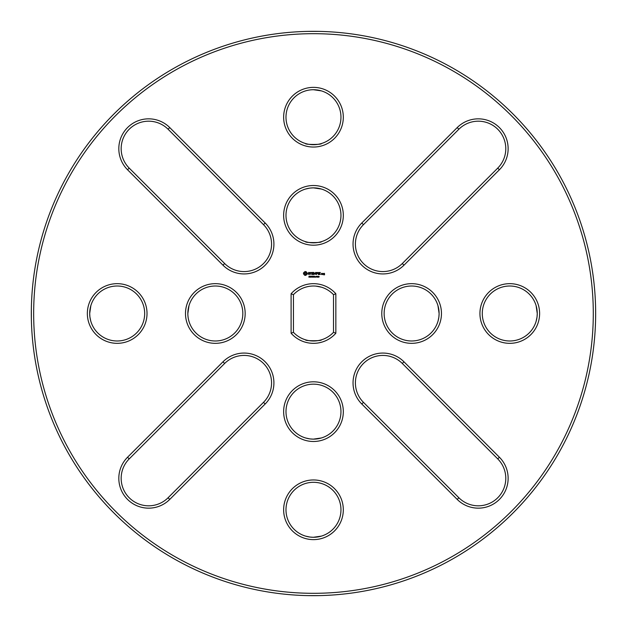 <?xml version="1.0" encoding="UTF-8"?>
<svg xmlns="http://www.w3.org/2000/svg" width="627" height="627" viewBox="0 0 627 627"><rect width="100%" height="100%" fill="white"/><g stroke="black" fill="none" stroke-linecap="round" stroke-linejoin="round"><path stroke-width="0.94" d="M593.291 313.5A279.814 279.814 0 0 1 173.569 555.828A279.814 279.814 0 0 1 173.569 71.172A279.814 279.814 0 0 1 593.291 313.5M127.555 169.768L222.977 265.197A29.837 29.837 0 0 0 265.174 265.197A29.837 29.837 0 0 0 265.174 223L169.752 127.579A29.837 29.837 0 0 0 127.555 127.579A29.837 29.837 0 0 0 127.555 169.768L129.217 168.107L224.646 263.528A27.478 27.478 0 0 0 263.512 263.528A27.478 27.478 0 0 0 263.512 224.67L168.083 129.24A27.478 27.478 0 0 0 129.217 129.24A27.478 27.478 0 0 0 129.217 168.107M305.02 271.554L303.562 272.776L303.46 273.819L304.683 275.292L305.733 275.386L307.199 274.164L307.293 273.121L306.07 271.648L305.02 271.554M308.75 272.392L308.241 273.317L309.597 274.124L308.304 274.132L309.338 274.548L309.832 273.631L308.484 272.823L309.73 272.651L308.75 272.392M310.036 272.51L310.757 272.635L310.874 274.548L310.992 272.635L311.705 272.51L310.036 272.51M313.335 272.392L312.027 272.51L312.144 274.548L313.461 274.43L312.262 274.312L312.262 273.591L313.218 273.466L312.262 273.348L312.262 272.635L313.335 272.392M309.613 276.93L308.852 277.15L309.479 276.946L308.962 276.28L309.573 276.272L308.993 276.476L309.613 276.93M310.475 276.523L309.824 277.212L309.824 276.225L310.475 276.523M311.392 277.212L310.765 276.327L310.639 277.212L310.639 276.225L311.274 277.032L311.392 276.225L311.392 277.212M312.042 276.836L311.627 276.719L312.042 276.836M313.39 276.225L313.132 277.212L312.779 276.389L312.426 277.212L312.168 276.225L312.512 277.04L312.849 276.225L313.053 277.048L313.39 276.225M313.476 87.372A29.837 29.837 0 0 0 287.636 132.125A29.837 29.837 0 0 0 339.317 132.125A29.837 29.837 0 0 0 313.476 87.372M457.208 127.579L361.779 223A29.837 29.837 0 0 0 361.779 265.197A29.837 29.837 0 0 0 403.976 265.197L499.398 169.768A29.837 29.837 0 0 0 499.398 127.579A29.837 29.837 0 0 0 457.208 127.579L458.87 129.24L363.448 224.67A27.478 27.478 0 0 0 363.448 263.528A27.478 27.478 0 0 0 402.307 263.528L497.736 168.107A27.478 27.478 0 0 0 497.736 129.24A27.478 27.478 0 0 0 458.87 129.24M313.476 185.514A29.837 29.837 0 0 0 287.636 230.274A29.837 29.837 0 0 0 339.317 230.274A29.837 29.837 0 0 0 313.476 185.514M315.71 272.392L314.864 273.717L313.892 272.51L314.009 274.548L314.127 272.949L314.864 274.07L315.593 272.949L315.836 274.422L315.71 272.392M317.764 272.51L316.329 272.51L316.447 274.548L316.564 273.591L317.521 273.466L316.564 273.348L316.564 272.635L317.764 272.51M318.375 272.518L318.257 274.548L318.375 272.518M320.326 272.51L318.892 272.51L319.01 274.548L320.326 274.43L319.127 274.312L319.127 273.591L320.083 273.466L319.127 273.348L319.127 272.635L320.326 272.51M314.299 276.93L313.539 277.15L314.166 276.946L313.649 276.28L314.26 276.272L313.68 276.476L314.299 276.93M315.326 277.212L314.825 276.813L314.511 277.212L314.511 276.225L315.326 277.212M315.773 276.836L315.357 276.719L315.773 276.836M316.643 276.719L316.047 277.103L316.047 276.327L316.643 276.719M317.505 276.719L316.909 277.103L316.909 276.327L317.505 276.719M318.367 277.212L317.701 277.212L318.195 276.483L317.724 276.264L318.242 276.28L317.842 277.095L318.367 277.212M319.229 276.719L318.634 277.103L318.634 276.327L319.229 276.719M322.247 274.548L322.364 273.466L321.541 273.348L321.424 274.43L322.247 274.548M322.819 273.466L322.701 274.548L323.516 273.615L322.819 273.466M324.457 273.348L323.634 273.466L323.634 274.062L324.339 274.171L323.751 274.877L324.574 274.759L324.457 273.348M87.349 313.5A29.837 29.837 0 0 0 132.101 339.34A29.837 29.837 0 0 0 132.101 287.66A29.837 29.837 0 0 0 87.349 313.5M185.49 313.5A29.837 29.837 0 0 0 230.25 339.34A29.837 29.837 0 0 0 230.25 287.66A29.837 29.837 0 0 0 185.49 313.5M169.752 499.421L265.174 404A29.837 29.837 0 0 0 265.174 361.803A29.837 29.837 0 0 0 222.977 361.803L127.555 457.232A29.837 29.837 0 0 0 127.555 499.421A29.837 29.837 0 0 0 169.752 499.421L168.083 497.76L263.512 402.33A27.478 27.478 0 0 0 263.512 363.472A27.478 27.478 0 0 0 224.646 363.472L129.217 458.893A27.478 27.478 0 0 0 129.217 497.76A27.478 27.478 0 0 0 168.083 497.76M313.476 539.628A29.837 29.837 0 0 0 339.317 494.875A29.837 29.837 0 0 0 287.636 494.875A29.837 29.837 0 0 0 313.476 539.628M291.1 333.235A29.837 29.837 0 0 0 335.853 333.235L335.853 293.765A29.837 29.837 0 0 0 291.1 293.765L291.1 333.235L293.452 332.326L293.452 294.674A27.478 27.478 0 0 1 333.501 294.674L333.501 332.326A27.478 27.478 0 0 1 293.452 332.326M441.463 313.5A29.837 29.837 0 0 0 396.703 287.66A29.837 29.837 0 0 0 396.703 339.34A29.837 29.837 0 0 0 441.463 313.5M313.476 441.486A29.837 29.837 0 0 0 339.317 396.726A29.837 29.837 0 0 0 287.636 396.726A29.837 29.837 0 0 0 313.476 441.486M539.612 313.5A29.837 29.837 0 0 0 494.852 287.66A29.837 29.837 0 0 0 494.852 339.34A29.837 29.837 0 0 0 539.612 313.5M499.398 457.232L403.976 361.803A29.837 29.837 0 0 0 361.779 361.803A29.837 29.837 0 0 0 361.779 404L457.208 499.421A29.837 29.837 0 0 0 499.398 499.421A29.837 29.837 0 0 0 499.398 457.232L497.736 458.893L402.307 363.472A27.478 27.478 0 0 0 363.448 363.472A27.478 27.478 0 0 0 363.448 402.33L458.87 497.76A27.478 27.478 0 0 0 497.736 497.76A27.478 27.478 0 0 0 497.736 458.893M595.603 308.421L595.65 313.5A282.174 282.174 0 0 1 172.394 557.865A282.174 282.174 0 0 1 172.394 69.135A282.174 282.174 0 0 1 595.65 313.5L595.603 318.579M321.33 90.868L313.476 89.724A27.478 27.478 0 0 0 289.674 130.949A27.478 27.478 0 0 0 337.279 130.949A27.478 27.478 0 0 0 313.476 89.724L313.9 89.732M321.33 189.017L313.476 187.873A27.478 27.478 0 0 0 289.674 229.09A27.478 27.478 0 0 0 337.279 229.09A27.478 27.478 0 0 0 313.476 187.873L313.9 187.873M90.844 305.647L89.7 313.5A27.478 27.478 0 0 0 130.925 337.302A27.478 27.478 0 0 0 130.925 289.698A27.478 27.478 0 0 0 89.7 313.5L89.708 312.818M188.993 305.647L187.849 313.5A27.478 27.478 0 0 0 229.074 337.302A27.478 27.478 0 0 0 229.074 289.698A27.478 27.478 0 0 0 187.849 313.5L187.857 312.818M313.476 537.276A27.478 27.478 0 0 0 337.279 496.051A27.478 27.478 0 0 0 289.674 496.051A27.478 27.478 0 0 0 313.476 537.276C303.1 535.991 303.1 535.991 313.476 537.276L321.33 536.132L313.437 537.276M291.1 293.765L293.452 294.674M335.853 293.765L333.501 294.674M335.853 333.235L333.501 332.326M439.104 313.539L439.104 313.5A27.478 27.478 0 0 0 397.886 289.698A27.478 27.478 0 0 0 397.886 337.302A27.478 27.478 0 0 0 439.104 313.5C437.818 323.877 437.818 323.877 439.104 313.5L439.096 312.865M313.476 439.127A27.478 27.478 0 0 0 337.279 397.91A27.478 27.478 0 0 0 289.674 397.91A27.478 27.478 0 0 0 313.476 439.127C303.1 437.842 303.1 437.842 313.476 439.127L321.33 437.983L313.437 439.127M536.109 305.647L537.253 313.5A27.478 27.478 0 0 0 496.028 289.698A27.478 27.478 0 0 0 496.028 337.302A27.478 27.478 0 0 0 537.253 313.5C535.967 323.877 535.967 323.877 537.253 313.5L537.253 313.539M318.555 31.374L308.398 31.374M31.35 308.421L31.35 318.579M318.555 595.626L308.398 595.626M315.248 89.779L316.753 89.92M317.936 90.092L318.453 90.178M318.814 90.249L321 90.774M313.476 89.724C303.1 91.009 303.1 91.009 313.476 89.724C303.1 91.009 303.1 91.009 313.476 89.724L313.414 89.724M321.33 143.544C322.607 144.743 304.322 144.743 305.623 143.544M315.248 187.928L316.753 188.069M317.936 188.233L318.453 188.327M318.814 188.398L321 188.923M313.476 187.873C303.1 189.158 303.1 189.158 313.476 187.873L313.437 187.873M305.623 189.017L309.809 188.116M310.106 188.076L313.085 187.873M321.33 241.685C322.607 242.892 304.322 242.884 305.623 241.685M89.739 312.042L89.896 310.216M90.076 308.986L90.241 308.069M90.272 307.935L90.476 307.026M89.7 313.5C90.986 323.877 90.986 323.877 89.7 313.5L89.7 313.539M90.688 320.789L89.927 317.027M89.912 316.901L89.708 313.884M187.888 312.042L188.045 310.216M188.225 308.986L188.39 308.069M188.421 307.935L188.625 307.026M187.849 313.5C189.135 323.877 189.135 323.877 187.849 313.5C189.135 323.877 189.135 323.877 187.849 313.5L187.849 313.539M305.623 536.132L309.809 537.025M310.106 537.065L313.085 537.276M305.623 287.166L306.956 286.805M306.979 286.798L308.398 286.492M316.047 286.139L321.33 287.166M321.33 339.834C322.693 341.017 304.408 341.057 305.623 339.834M438.108 320.828L438.861 317.168M438.9 316.87L439.104 313.892M437.959 305.647L439.104 313.5M439.065 311.987L438.618 308.359M438.516 307.857L438.054 305.976M305.623 437.983L309.809 438.884M310.106 438.924L313.085 439.127M536.109 321.353L537.01 317.168M537.041 316.87L537.253 313.892M537.206 311.862L537.057 310.216M536.861 308.86L536.767 308.359M536.759 308.304L536.446 306.893M305.38 272.51L306.337 273.466L305.38 274.43L304.416 273.466L305.38 272.51M316.47 277.016L316.204 276.342L316.47 277.016M317.333 277.016L317.066 276.342L317.333 277.016M319.057 277.016L318.79 276.342L319.057 277.016M321.667 273.584L322.129 274.312L321.667 273.584M323.877 273.584L324.339 273.936L323.877 273.584M224.646 263.528L222.977 265.197M168.083 129.24L169.752 127.579M263.512 224.67L265.174 223M363.448 224.67L361.779 223M497.736 168.107L499.398 169.768M402.307 263.528L403.976 265.197M263.512 402.33L265.174 404M129.217 458.893L127.555 457.232M224.646 363.472L222.977 361.803M402.307 363.472L403.976 361.803M458.87 497.76L457.208 499.421M363.448 402.33L361.779 404"/></g></svg>
